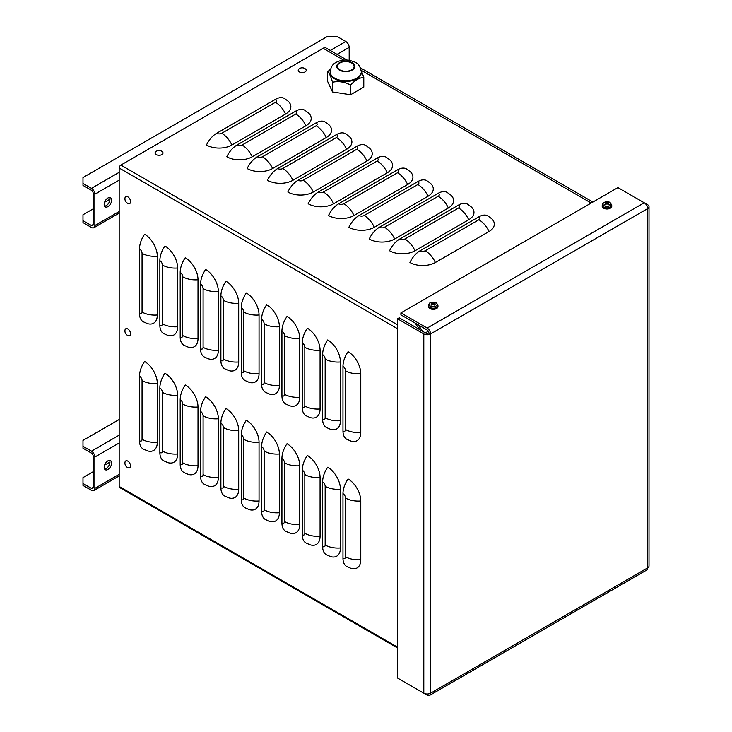 <?xml version="1.0" encoding="UTF-8"?>
<svg xmlns="http://www.w3.org/2000/svg" width="732" height="732" viewBox="0 0 732 732"><rect width="100%" height="100%" fill="white"/><g stroke="black" fill="none" stroke-linecap="round" stroke-linejoin="round"><path stroke-width="1.1" d="M109.946 462.038L104.594 465.131M93.165 471.728L82.991 477.603L82.991 483.477L91.473 488.372A2.397 1.382 -120 0 0 92.671 488.482A2.397 1.382 -120 0 0 93.165 487.393L93.165 456.063A2.397 1.382 60 0 0 91.473 453.126L82.991 448.231L82.991 440.399L119.179 419.509M119.179 474.327L94.858 488.372A4.795 2.772 -120 0 1 93.87 490.559A4.795 2.772 -120 0 1 91.473 490.321L82.991 485.435L82.991 483.477M94.858 488.372L94.858 457.043A4.795 2.772 -120 0 0 91.473 451.168L82.991 446.273M104.182 467.318A5.28 3.047 -60 0 1 106.488 462.011A5.28 3.047 -60 0 1 110.55 460.602A5.28 3.047 -60 0 1 110.55 466.687A5.28 3.047 -60 0 1 105.28 469.734A5.28 3.047 -60 0 1 104.182 467.318M104.566 469.002A5.28 3.047 120 0 0 108.858 465.708A5.28 3.047 120 0 0 109.562 460.355M109.946 199.196L104.594 202.288M93.165 208.885L82.991 214.76L82.991 220.634L91.473 225.52A2.397 1.382 -120 0 0 92.671 225.639A2.397 1.382 -120 0 0 93.165 224.55L93.165 193.221A2.397 1.382 60 0 0 91.473 190.283L82.991 185.388L82.991 177.556L327.14 36.6L337.315 36.6L345.797 41.495A4.795 2.772 60 0 1 349.182 47.37L349.182 60.289M119.179 211.484L94.858 225.52A4.795 2.772 -120 0 1 93.87 227.716A4.795 2.772 -120 0 1 91.473 227.478L82.991 222.592L82.991 220.634M94.858 225.52L94.858 194.2A4.795 2.772 -120 0 0 91.473 188.325L82.991 183.43M104.182 204.475A5.28 3.047 -60 0 1 106.488 199.168A5.28 3.047 -60 0 1 110.55 197.759A5.28 3.047 -60 0 1 110.55 203.844A5.28 3.047 -60 0 1 105.28 206.891A5.28 3.047 -60 0 1 104.182 204.475M104.566 206.159A5.28 3.047 120 0 0 108.858 202.865A5.28 3.047 120 0 0 109.562 197.512M345.513 370.785L345.513 429.519A3.596 2.077 60 0 1 342.969 430.992A17.98 10.385 120 0 0 346.693 439.227L350.912 441.076A17.98 10.385 60 0 0 360.775 432.456L360.775 373.723A17.98 10.385 180 0 1 345.513 370.785A3.596 2.077 -120 0 0 342.969 366.384A17.98 10.385 -60 0 1 348.057 351.699A17.98 10.385 60 0 1 360.775 373.723M342.969 430.992L342.969 366.384M325.164 359.046L325.164 417.78A3.596 2.077 60 0 1 322.62 419.244A17.98 10.385 120 0 0 326.344 427.479L330.562 429.327A17.98 10.385 60 0 0 340.426 420.708L340.426 361.974A17.98 10.385 180 0 1 325.164 359.046A3.596 2.077 -120 0 0 322.62 354.636A17.98 10.385 -60 0 1 327.707 339.95A17.98 10.385 60 0 1 340.426 361.974M322.62 419.244L322.62 354.636M304.823 347.297L304.823 406.031A3.596 2.077 60 0 1 302.279 407.495A17.98 10.385 120 0 0 306.003 415.73L310.222 417.579A17.98 10.385 60 0 0 320.076 408.968L320.076 350.235A17.98 10.385 180 0 1 304.823 347.297A3.596 2.077 -120 0 0 302.279 342.887A17.98 10.385 -60 0 1 307.367 328.211A17.98 10.385 60 0 1 320.076 350.235M302.279 407.495L302.279 342.887M284.474 335.549L284.474 394.283A3.596 2.077 60 0 1 281.93 395.747A17.98 10.385 120 0 0 285.654 403.982L289.872 405.83A17.98 10.385 60 0 0 299.736 397.22L299.736 338.486A17.98 10.385 180 0 1 284.474 335.549A3.596 2.077 -120 0 0 281.93 331.148A17.98 10.385 -60 0 1 287.017 316.462A17.98 10.385 60 0 1 299.736 338.486M281.93 395.747L281.93 331.148M264.133 323.8L264.133 382.534A3.596 2.077 60 0 1 261.589 384.007A17.98 10.385 120 0 0 265.313 392.233L269.522 394.091A17.98 10.385 60 0 0 279.386 385.471L279.386 326.737A17.98 10.385 180 0 1 264.133 323.8A3.596 2.077 -120 0 0 261.589 319.399A17.98 10.385 -60 0 1 266.677 304.713A17.98 10.385 60 0 1 279.386 326.737M261.589 384.007L261.589 319.399M243.783 312.052L243.783 370.785A3.596 2.077 60 0 1 241.24 372.259A17.98 10.385 120 0 0 244.964 380.494L249.182 382.342A17.98 10.385 60 0 0 259.046 373.723L259.046 314.989A17.98 10.385 180 0 1 243.783 312.052A3.596 2.077 -120 0 0 241.24 307.65A17.98 10.385 -60 0 1 246.327 292.965A17.98 10.385 60 0 1 259.046 314.989M241.24 372.259L241.24 307.65M223.434 300.312L223.434 359.046A3.596 2.077 60 0 1 220.89 360.51A17.98 10.385 120 0 0 224.623 368.745L228.832 370.593A17.98 10.385 60 0 0 238.696 361.983L238.696 303.249A17.98 10.385 180 0 1 223.434 300.312A3.596 2.077 -120 0 0 220.89 295.902A17.98 10.385 -60 0 1 225.978 281.216A17.98 10.385 60 0 1 238.696 303.249M220.89 360.51L220.89 295.902M203.093 288.564L203.093 347.297A3.596 2.077 60 0 1 200.55 348.761A17.98 10.385 120 0 0 204.274 356.996L208.492 358.845A17.98 10.385 60 0 0 218.356 350.235L218.356 291.501A17.98 10.385 180 0 1 203.093 288.564A3.596 2.077 -120 0 0 200.55 284.153A17.98 10.385 -60 0 1 205.637 269.477A17.98 10.385 60 0 1 218.356 291.501M200.55 348.761L200.55 284.153M182.744 276.815L182.744 335.549A3.596 2.077 60 0 1 180.2 337.022A17.98 10.385 120 0 0 183.924 345.248L188.142 347.105A17.98 10.385 60 0 0 198.006 338.486L198.006 279.752A17.98 10.385 180 0 1 182.744 276.815A3.596 2.077 -120 0 0 180.2 272.414A17.98 10.385 -60 0 1 185.287 257.728A17.98 10.385 60 0 1 198.006 279.752M180.2 337.022L180.2 272.414M162.403 265.066L162.403 323.8A3.596 2.077 60 0 1 159.86 325.273A17.98 10.385 120 0 0 163.584 333.508L167.802 335.357A17.98 10.385 60 0 0 177.656 326.737L177.656 268.003A17.98 10.385 180 0 1 162.403 265.066A3.596 2.077 -120 0 0 159.86 260.665A17.98 10.385 -60 0 1 164.947 245.979A17.98 10.385 60 0 1 177.656 268.003M159.86 325.273L159.86 260.665M142.054 253.327L142.054 312.061A3.596 2.077 60 0 1 139.51 313.525A17.98 10.385 120 0 0 143.234 321.76L147.452 323.608A17.98 10.385 60 0 0 157.316 314.989L157.316 256.255A17.98 10.385 180 0 1 142.054 253.327A3.596 2.077 -120 0 0 139.51 248.917A17.98 10.385 -60 0 1 144.597 234.231A17.98 10.385 60 0 1 157.316 256.255M139.51 313.525L139.51 248.917M345.513 498.044L345.513 556.778A3.596 2.077 60 0 1 342.969 558.251A17.98 10.385 120 0 0 346.693 566.476L350.912 568.334A17.98 10.385 60 0 0 360.775 559.715L360.775 500.981A17.98 10.385 180 0 1 345.513 498.044A3.596 2.077 -120 0 0 342.969 493.643A17.98 10.385 -60 0 1 348.057 478.957A17.98 10.385 60 0 1 360.775 500.981M342.969 558.251L342.969 493.643M325.164 486.295L325.164 545.029A3.596 2.077 60 0 1 322.62 546.502A17.98 10.385 120 0 0 326.344 554.737L330.562 556.585A17.98 10.385 60 0 0 340.426 547.966L340.426 489.232A17.98 10.385 180 0 1 325.164 486.295A3.596 2.077 -120 0 0 322.62 481.894A17.98 10.385 -60 0 1 327.707 467.208A17.98 10.385 60 0 1 340.426 489.232M322.62 546.502L322.62 481.894M304.823 474.556L304.823 533.289A3.596 2.077 60 0 1 302.279 534.753A17.98 10.385 120 0 0 306.003 542.988L310.222 544.837A17.98 10.385 60 0 0 320.076 536.217L320.076 477.493A17.98 10.385 180 0 1 304.823 474.556A3.596 2.077 -120 0 0 302.279 470.145A17.98 10.385 -60 0 1 307.367 455.46A17.98 10.385 60 0 1 320.076 477.493M302.279 534.753L302.279 470.145M284.474 462.807L284.474 521.541A3.596 2.077 60 0 1 281.93 523.005A17.98 10.385 120 0 0 285.654 531.24L289.872 533.088A17.98 10.385 60 0 0 299.736 524.478L299.736 465.744A17.98 10.385 180 0 1 284.474 462.807A3.596 2.077 -120 0 0 281.93 458.397A17.98 10.385 -60 0 1 287.017 443.72A17.98 10.385 60 0 1 299.736 465.744M281.93 523.005L281.93 458.397M264.133 451.058L264.133 509.792A3.596 2.077 60 0 1 261.589 511.256A17.98 10.385 120 0 0 265.313 519.491L269.522 521.34A17.98 10.385 60 0 0 279.386 512.729L279.386 453.996A17.98 10.385 180 0 1 264.133 451.058A3.596 2.077 -120 0 0 261.589 446.657A17.98 10.385 -60 0 1 266.677 431.972A17.98 10.385 60 0 1 279.386 453.996M261.589 511.256L261.589 446.657M243.783 439.31L243.783 498.044A3.596 2.077 60 0 1 241.24 499.517A17.98 10.385 120 0 0 244.964 507.743L249.182 509.6A17.98 10.385 60 0 0 259.046 500.981L259.046 442.247A17.98 10.385 180 0 1 243.783 439.31A3.596 2.077 -120 0 0 241.24 434.909A17.98 10.385 -60 0 1 246.327 420.223A17.98 10.385 60 0 1 259.046 442.247M241.24 499.517L241.24 434.909M223.434 427.561L223.434 486.295A3.596 2.077 60 0 1 220.89 487.768A17.98 10.385 120 0 0 224.623 496.003L228.832 497.852A17.98 10.385 60 0 0 238.696 489.232L238.696 430.498A17.98 10.385 180 0 1 223.434 427.561A3.596 2.077 -120 0 0 220.89 423.16A17.98 10.385 -60 0 1 225.978 408.474A17.98 10.385 60 0 1 238.696 430.498M220.89 487.768L220.89 423.16M203.093 415.822L203.093 474.556A3.596 2.077 60 0 1 200.55 476.02A17.98 10.385 120 0 0 204.274 484.255L208.492 486.103A17.98 10.385 60 0 0 218.356 477.493L218.356 418.759A17.98 10.385 180 0 1 203.093 415.822A3.596 2.077 -120 0 0 200.55 411.411A17.98 10.385 -60 0 1 205.637 396.735A17.98 10.385 60 0 1 218.356 418.759M200.55 476.02L200.55 411.411M182.744 404.073L182.744 462.807A3.596 2.077 60 0 1 180.2 464.271A17.98 10.385 120 0 0 183.924 472.506L188.142 474.354A17.98 10.385 60 0 0 198.006 465.744L198.006 407.01A17.98 10.385 180 0 1 182.744 404.073A3.596 2.077 -120 0 0 180.2 399.663A17.98 10.385 -60 0 1 185.287 384.986A17.98 10.385 60 0 1 198.006 407.01M180.2 464.271L180.2 399.663M162.403 392.325L162.403 451.058A3.596 2.077 60 0 1 159.86 452.532A17.98 10.385 120 0 0 163.584 460.757L167.802 462.615A17.98 10.385 60 0 0 177.656 453.996L177.656 395.262A17.98 10.385 180 0 1 162.403 392.325A3.596 2.077 -120 0 0 159.86 387.923A17.98 10.385 -60 0 1 164.947 373.238A17.98 10.385 60 0 1 177.656 395.262M159.86 452.532L159.86 387.923M142.054 380.576L142.054 439.31A3.596 2.077 60 0 1 139.51 440.783A17.98 10.385 120 0 0 143.234 449.018L147.452 450.866A17.98 10.385 60 0 0 157.316 442.247L157.316 383.513A17.98 10.385 180 0 1 142.054 380.576A3.596 2.077 -120 0 0 139.51 376.175A17.98 10.385 -60 0 1 144.597 361.489A17.98 10.385 60 0 1 157.316 383.513M139.51 440.783L139.51 376.175M592.883 202.059L360.492 67.884M346.913 60.042L324.862 47.315L323.169 48.294L343.637 60.116L323.16 48.294L120.881 165.084A2.397 1.382 120 0 0 119.179 168.021L119.179 486.46A2.397 1.382 120 0 0 119.682 487.558L397.522 647.966M478.884 219.746L425.191 250.747A3.596 2.077 180 0 1 420.104 250.747A17.98 10.385 120 0 0 409.929 262.495A17.98 10.385 180 0 0 435.366 262.495L489.058 231.495A17.98 10.385 -120 0 0 478.884 219.746A3.596 2.077 -0 0 0 478.884 216.809A17.98 10.385 -60 0 1 487.878 215.922L491.593 218.648A17.98 10.385 180 0 1 489.058 231.495M458.543 207.998L404.842 239.007A3.596 2.077 180 0 1 399.754 239.007A17.98 10.385 120 0 0 389.58 250.756A17.98 10.385 180 0 0 415.017 250.756L468.718 219.746A17.98 10.385 -120 0 0 458.543 207.998A3.596 2.077 -0 0 0 458.543 205.07A17.98 10.385 -60 0 1 467.538 204.173L471.243 206.9A17.98 10.385 180 0 1 468.718 219.746M438.193 196.258L384.501 227.259A3.596 2.077 180 0 1 379.414 227.259A17.98 10.385 120 0 0 369.239 239.007A17.98 10.385 180 0 0 394.667 239.007L448.368 207.998A17.98 10.385 -120 0 0 438.193 196.258A3.596 2.077 -0 0 0 438.193 193.321A17.98 10.385 -60 0 1 447.188 192.425L450.903 195.151A17.98 10.385 180 0 1 448.368 207.998M417.853 184.51L364.152 215.51A3.596 2.077 180 0 1 359.064 215.51A17.98 10.385 120 0 0 348.889 227.259A17.98 10.385 180 0 0 374.327 227.259L428.019 196.258A17.98 10.385 -120 0 0 417.853 184.51A3.596 2.077 -0 0 0 417.853 181.573A17.98 10.385 -60 0 1 426.838 180.685L430.553 183.412A17.98 10.385 180 0 1 428.019 196.258M397.503 172.761L343.802 203.761A3.596 2.077 180 0 1 338.724 203.761A17.98 10.385 120 0 0 328.549 215.51A17.98 10.385 180 0 0 353.977 215.51L407.678 184.51A17.98 10.385 -120 0 0 397.503 172.761A3.596 2.077 -0 0 0 397.503 169.824A17.98 10.385 -60 0 1 406.498 168.936L410.204 171.663A17.98 10.385 180 0 1 407.678 184.51M377.154 161.013L323.462 192.022A3.596 2.077 180 0 1 318.374 192.022A17.98 10.385 120 0 0 308.199 203.761A17.98 10.385 180 0 0 333.636 203.761L387.329 172.761A17.98 10.385 -120 0 0 377.154 161.013A3.596 2.077 -0 0 0 377.154 158.075A17.98 10.385 -60 0 1 386.148 157.188L389.863 159.915A17.98 10.385 180 0 1 387.329 172.761M356.813 149.273L303.112 180.273A3.596 2.077 180 0 1 298.025 180.273A17.98 10.385 120 0 0 287.859 192.022A17.98 10.385 180 0 0 313.287 192.022L366.988 161.013A17.98 10.385 -120 0 0 356.813 149.273A3.596 2.077 -0 0 0 356.813 146.336A17.98 10.385 -60 0 1 365.808 145.439L369.514 148.166A17.98 10.385 180 0 1 366.988 161.013M336.464 137.525L282.772 168.525A3.596 2.077 180 0 1 277.684 168.525A17.98 10.385 120 0 0 267.509 180.273A17.98 10.385 180 0 0 292.937 180.273L346.639 149.273A17.98 10.385 -120 0 0 336.464 137.525A3.596 2.077 -0 0 0 336.464 134.587A17.98 10.385 -60 0 1 345.458 133.7L349.173 136.417A17.98 10.385 180 0 1 346.639 149.273M316.123 125.776L262.422 156.776A3.596 2.077 180 0 1 257.335 156.776A17.98 10.385 120 0 0 247.16 168.525A17.98 10.385 180 0 0 272.597 168.525L326.289 137.525A17.98 10.385 -120 0 0 316.123 125.776A3.596 2.077 -0 0 0 316.123 122.839A17.98 10.385 -60 0 1 325.109 121.951L328.824 124.678A17.98 10.385 180 0 1 326.289 137.525M295.774 114.027L242.072 145.028A3.596 2.077 180 0 1 236.994 145.028A17.98 10.385 120 0 0 226.819 156.776A17.98 10.385 180 0 0 252.247 156.776L305.949 125.776A17.98 10.385 -120 0 0 295.774 114.027A3.596 2.077 -0 0 0 295.774 111.09A17.98 10.385 -60 0 1 304.768 110.203L308.474 112.929A17.98 10.385 180 0 1 305.949 125.776M420.104 250.747L478.884 216.809M399.754 239.007L458.543 205.07M379.414 227.259L438.193 193.321M359.064 215.51L417.853 181.573M338.724 203.761L397.503 169.824M318.374 192.022L377.154 158.075M298.025 180.273L356.813 146.336M277.684 168.525L336.464 134.587M257.335 156.776L316.123 122.839M236.994 145.028L295.774 111.09M275.433 102.279L221.732 133.288A3.596 2.077 180 0 1 216.645 133.288A17.98 10.385 120 0 0 206.47 145.028A17.98 10.385 180 0 0 231.907 145.028L285.599 114.027A17.98 10.385 -120 0 0 275.433 102.279A3.596 2.077 -0 0 0 275.433 99.351A17.98 10.385 -60 0 1 284.419 98.454L288.133 101.181A17.98 10.385 180 0 1 285.599 114.027M216.645 133.288L275.433 99.351M361.288 70.299L591.191 203.038L361.288 70.299M415.026 323.004L419.866 329.711M422.822 331.422L417.981 324.706M400.907 312.893L400.907 314.852L427.186 330.022A2.397 1.382 60 0 1 428.888 332.959L430.581 333.938A4.795 2.772 -120 0 0 427.186 328.064L400.907 312.893L617.936 187.593L644.215 202.773A4.795 2.772 60 0 1 647.6 208.647A4.795 2.772 0 0 0 649.01 206.689A4.795 2.772 0 0 0 647.6 204.731L644.233 202.782M649.01 206.689L649.01 565.946A4.795 2.772 180 0 1 647.6 567.904A4.795 2.772 60 0 1 646.612 570.1L429.583 695.4A4.795 2.772 -120 0 0 430.581 693.204A4.795 2.772 180 0 1 423.801 693.204L397.522 678.033L397.522 318.768L423.801 333.938A4.795 2.772 0 0 0 430.581 333.938L647.6 208.647L647.6 567.904L430.581 693.204L430.581 333.938M397.522 318.768L399.215 317.789L425.493 332.959A2.397 1.382 0 0 0 428.888 332.959M400.907 679.991L427.186 695.162A4.795 2.772 -120 0 0 429.583 695.4M425.365 332.886L428.321 331.184M434.396 303.304L434.68 302.664A7.787 4.785 114.5 0 0 433.435 303.066L432.951 303.066A7.787 4.785 -114.5 0 0 431.697 302.664L431.981 303.304M431.697 302.664A2.608 1.51 0 0 0 431.047 303.039A7.787 4.172 54.9 0 1 432.301 303.441L432.301 303.716A7.787 4.959 116.4 0 0 431.047 304.768L431.047 304.768A2.608 1.51 0 0 0 431.697 305.134A7.787 3.999 -56.8 0 1 432.951 304.091L433.435 304.091A7.787 3.999 56.8 0 1 434.68 305.134A2.608 1.51 0 0 0 435.33 304.768A7.787 4.959 -116.4 0 0 434.076 303.716L434.076 303.441A7.787 4.172 -54.9 0 1 435.33 303.039A2.608 1.51 0 0 0 434.68 302.664M435.147 304.75L435.147 304.75A2.361 1.363 180 0 1 434.616 305.07M436.016 302.801A3.989 2.306 180 0 1 434.222 306.653A3.989 2.306 180 0 1 429.336 303.835A3.989 2.306 180 0 1 436.016 302.801M434.021 304.549L434.076 303.441M432.301 303.441L432.365 304.549M437.937 305.418L437.983 306.498A4.795 2.772 180 0 1 436.583 308.529A4.795 2.772 180 0 1 431.304 309.114A4.795 2.772 180 0 1 428.394 306.498L428.44 305.418A4.749 2.745 0 0 0 431.322 307.998A4.749 2.745 0 0 0 436.547 307.422A4.749 2.745 0 0 0 437.937 305.418L436.226 302.874C435.183 301.987 433.307 301.913 430.608 302.645C429.858 302.545 429.144 303.469 428.44 305.418M608.182 202.974L608.466 202.334A7.787 4.785 114.5 0 0 607.221 202.727L606.737 202.727A7.787 4.785 -114.5 0 0 605.483 202.334L605.767 202.974M605.483 202.334A2.608 1.51 0 0 0 604.842 202.709A7.787 4.172 54.9 0 1 606.087 203.103L606.087 203.386A7.787 4.959 116.4 0 0 604.842 204.429L604.842 204.429A2.608 1.51 0 0 0 605.483 204.804A7.787 3.999 -56.8 0 1 606.737 203.761L607.221 203.761A7.787 3.999 56.8 0 1 608.466 204.804A2.608 1.51 0 0 0 609.116 204.429A7.787 4.959 -116.4 0 0 607.871 203.386L607.871 203.103A7.787 4.172 -54.9 0 1 609.116 202.709A2.608 1.51 0 0 0 608.466 202.334M608.338 204.75L608.933 204.411A2.361 1.363 180 0 1 608.402 204.74M609.802 202.471A3.989 2.306 180 0 1 608.008 206.323A3.989 2.306 180 0 1 603.122 203.505A3.989 2.306 180 0 1 609.802 202.471M607.807 204.21L607.871 203.103M606.087 203.103L606.151 204.21M611.723 205.079L611.769 206.168A4.795 2.772 180 0 1 610.369 208.19A4.795 2.772 180 0 1 605.089 208.776A4.795 2.772 180 0 1 602.18 206.168L602.235 205.079A4.749 2.745 0 0 0 605.108 207.668A4.749 2.745 0 0 0 610.332 207.083A4.749 2.745 0 0 0 611.723 205.079L610.012 202.535C608.969 201.648 607.103 201.575 604.394 202.306C603.653 202.206 602.93 203.13 602.235 205.079M155.696 151.734A5.042 5.042 0 0 1 162.358 151.734A3.989 2.306 180 0 1 161.644 154.726A3.989 2.306 180 0 1 156.41 154.726A3.989 2.306 180 0 1 155.687 151.734A3.989 2.306 180 0 1 156.209 151.368M298.894 69.055A5.042 5.042 0 0 1 305.564 69.055A3.989 2.306 180 0 1 304.841 72.056A3.989 2.306 180 0 1 299.608 72.056A3.989 2.306 180 0 1 298.894 69.055A3.989 2.306 180 0 1 299.406 68.689M130.607 201.684A3.989 2.306 60 0 1 128.365 203.578A5.042 5.042 0 0 1 125.026 197.805A3.989 2.306 60 0 1 128.073 196.99A3.989 2.306 60 0 1 130.607 201.684M130.607 465.991A3.989 2.306 60 0 1 128.365 467.876A5.042 5.042 0 0 1 125.026 462.102A3.989 2.306 60 0 1 128.073 461.288A3.989 2.306 60 0 1 130.607 465.991M130.607 333.838A3.989 2.306 60 0 1 128.365 335.732A5.042 5.042 0 0 1 125.026 329.949A3.989 2.306 60 0 1 128.073 329.135A3.989 2.306 60 0 1 130.607 333.838M363.786 77.4L363.786 87.117L350.564 94.748L350.564 85.031C354.974 80.246 359.375 77.702 363.786 77.4L361.151 70.034M350.564 94.748L332.52 91.958L332.52 82.24C338.532 80.923 344.552 81.856 350.564 85.031M332.52 91.958L327.68 81.536L327.68 71.818C329.29 73.044 330.901 76.521 332.52 82.24M330.562 69.009L327.68 71.818M339.794 62.989A8.391 4.849 -0 0 0 337.342 66.42A8.391 4.849 -0 0 0 342.521 70.894A8.391 4.849 -0 0 0 351.662 69.842A8.391 4.849 -0 0 0 354.123 66.42A8.391 4.849 -0 0 0 348.944 61.936A8.391 4.849 -0 0 0 339.794 62.989M361.315 72.477A15.582 8.994 180 0 1 356.749 78.846A15.582 8.994 180 0 1 334.707 78.846A15.582 8.994 180 0 1 330.15 72.477L330.15 71.8A15.582 8.994 -0 0 0 339.767 80.117A15.582 8.994 -0 0 0 356.749 78.159A15.582 8.994 -0 0 0 361.315 71.8L361.315 72.477M91.473 488.372L93.165 487.393M91.473 451.168L119.179 435.174M94.858 457.043L119.179 442.997M91.473 225.52L93.165 224.55M91.473 188.325L119.179 172.331M330.288 50.444L345.797 41.495M94.858 194.2L119.179 180.154M337.068 54.36L349.182 47.37M345.513 429.519A17.98 10.385 -0 0 0 360.775 432.456M325.164 417.78A17.98 10.385 -0 0 0 340.426 420.708M304.823 406.031A17.98 10.385 -0 0 0 320.076 408.968M284.474 394.283A17.98 10.385 -0 0 0 299.736 397.22M264.133 382.534A17.98 10.385 -0 0 0 279.386 385.471M243.783 370.785A17.98 10.385 -0 0 0 259.046 373.723M223.434 359.046A17.98 10.385 -0 0 0 238.696 361.983M203.093 347.297A17.98 10.385 -0 0 0 218.356 350.235M182.744 335.549A17.98 10.385 -0 0 0 198.006 338.486M162.403 323.8A17.98 10.385 -0 0 0 177.656 326.737M142.054 312.061A17.98 10.385 -0 0 0 157.316 314.989M345.513 556.778A17.98 10.385 -0 0 0 360.775 559.715M325.164 545.029A17.98 10.385 -0 0 0 340.426 547.966M304.823 533.289A17.98 10.385 -0 0 0 320.076 536.217M284.474 521.541A17.98 10.385 -0 0 0 299.736 524.478M264.133 509.792A17.98 10.385 -0 0 0 279.386 512.729M243.783 498.044A17.98 10.385 -0 0 0 259.046 500.981M223.434 486.295A17.98 10.385 -0 0 0 238.696 489.232M203.093 474.556A17.98 10.385 -0 0 0 218.356 477.493M182.744 462.807A17.98 10.385 -0 0 0 198.006 465.744M162.403 451.058A17.98 10.385 -0 0 0 177.656 453.996M142.054 439.31A17.98 10.385 -0 0 0 157.316 442.247M425.191 250.747A17.98 10.385 60 0 1 435.366 262.495M404.842 239.007A17.98 10.385 60 0 1 415.017 250.756M384.501 227.259A17.98 10.385 60 0 1 394.667 239.007M364.152 215.51A17.98 10.385 60 0 1 374.327 227.259M343.802 203.761A17.98 10.385 60 0 1 353.977 215.51M323.462 192.022A17.98 10.385 60 0 1 333.636 203.761M303.112 180.273A17.98 10.385 60 0 1 313.287 192.022M282.772 168.525A17.98 10.385 60 0 1 292.937 180.273M262.422 156.776A17.98 10.385 60 0 1 272.597 168.525M242.072 145.028A17.98 10.385 60 0 1 252.247 156.776M221.732 133.288A17.98 10.385 60 0 1 231.907 145.028M119.179 486.46L397.522 647.161M397.522 328.714L119.179 168.021M120.881 165.084L397.522 324.798M427.186 328.064L644.215 202.773M423.801 693.204L423.801 333.938M431.368 303.112A2.361 1.363 180 0 1 431.862 302.856M431.77 305.07A2.361 1.363 180 0 1 431.23 304.75L431.825 305.079M434.515 302.856A2.361 1.363 180 0 1 435.009 303.112M432.951 303.066L432.868 304.155M433.435 303.066L433.509 304.155M605.163 202.773A2.361 1.363 180 0 1 605.648 202.517M605.556 204.74A2.361 1.363 180 0 1 605.025 204.411M608.301 202.517A2.361 1.363 180 0 1 608.795 202.773M606.737 202.727L606.654 203.816M607.221 202.727L607.295 203.816M339.373 62.742A8.994 5.188 -0 0 0 339.373 70.089A8.994 5.188 -0 0 0 352.092 70.089A8.994 5.188 -0 0 0 352.092 62.742A8.994 5.188 -0 0 0 339.373 62.742M93.87 490.559L119.179 475.946M93.87 227.716L119.179 213.104M435.165 304.732L434.552 305.079M433.975 303.56L433.884 304.439M432.402 303.56L432.493 304.439M605.62 204.75L605.007 204.393M607.77 203.221L607.67 204.1M606.188 203.221L606.288 204.1M361.315 71.8C359.275 61.79 354.928 62.458 350.363 60.509C345.202 59.457 340.444 60.088 336.079 62.421C332.804 63.894 330.827 67.024 330.15 71.8"/></g></svg>
